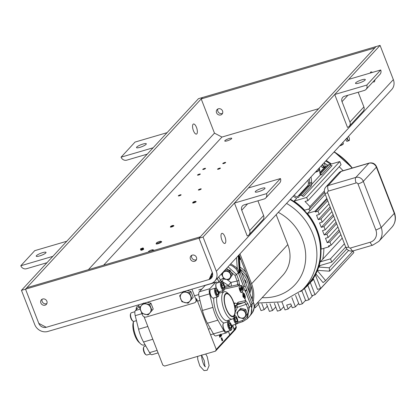 <?xml version="1.0" encoding="UTF-8"?>
<svg xmlns="http://www.w3.org/2000/svg" width="416" height="416" viewBox="0 0 416 416"><rect width="100%" height="100%" fill="white"/><g stroke="black" fill="none" stroke-linecap="round" stroke-linejoin="round"><path stroke-width="0.62" d="M212.545 273.348L210.387 278.08L209.061 279.516L212.274 272.464L199.004 238.243L212.274 272.464A6.006 5.429 42.7 0 1 211.349 278.106A6.006 5.429 42.7 0 1 209.061 279.516L46.259 327.288A6.006 5.429 42.7 0 1 38.792 323.372L25.516 289.151L26.842 287.716L200.33 236.808L199.004 238.243L203.06 237.052L216.336 271.274A10.572 9.558 42.7 0 1 214.703 281.206A10.572 9.558 42.7 0 1 210.678 283.681L47.876 331.453A10.572 9.558 42.7 0 1 34.731 324.563L21.455 290.342L25.516 289.151L202.524 97.495L380.073 45.396L393.344 79.612A10.572 9.558 42.7 0 1 391.711 89.544L214.703 281.206M196.482 127.4A5.257 1.976 -106.4 0 1 196.435 134.092A5.257 1.976 -106.4 0 1 193.43 130.702A5.257 1.976 -106.4 0 1 193.476 124.004A5.257 1.976 -106.4 0 1 196.482 127.4M21.455 290.342L198.463 98.686L202.524 97.495L201.198 98.93L374.686 48.022L376.012 46.587L199.004 238.243L25.516 289.151L38.792 323.372L46.259 327.288L209.061 279.516L212.571 275.714M373.079 81.786A5.257 1.976 73.6 0 0 373.979 81.994A5.257 1.976 73.6 0 0 374.904 79.81M372.32 72.446A5.257 1.976 73.6 0 0 371.02 71.906A5.257 1.976 73.6 0 0 370.214 73.065M221.868 240.048A5.257 1.976 73.6 0 0 224.874 243.443A5.257 1.976 73.6 0 0 225.295 237.843A5.257 1.976 73.6 0 0 221.915 233.355A5.257 1.976 73.6 0 0 221.868 240.048M203.06 237.052L380.073 45.396M181.054 194.953A1.503 0.307 158.8 0 1 179.551 195.733A1.503 0.307 158.8 0 1 178.313 195.889A1.503 0.307 158.8 0 1 179.603 195.062A1.503 0.307 158.8 0 1 181.116 194.802A1.503 0.307 158.8 0 1 181.054 194.953M200.236 174.184A1.503 0.307 158.8 0 1 198.734 174.964A1.503 0.307 158.8 0 1 197.496 175.12A1.503 0.307 158.8 0 1 198.791 174.294A1.503 0.307 158.8 0 1 200.299 174.034A1.503 0.307 158.8 0 1 200.236 174.184M205.468 168.522A1.503 0.307 158.8 0 1 203.965 169.296A1.503 0.307 158.8 0 1 202.732 169.458A1.503 0.307 158.8 0 1 204.022 168.626A1.503 0.307 158.8 0 1 205.53 168.371A1.503 0.307 158.8 0 1 205.468 168.522M143.619 249.272A1.503 0.307 158.8 0 1 142.116 250.052A1.503 0.307 158.8 0 1 140.884 250.208A1.503 0.307 158.8 0 1 142.173 249.382A1.503 0.307 158.8 0 1 143.681 249.122A1.503 0.307 158.8 0 1 143.619 249.272M225.586 162.614A1.544 0.312 158.8 0 1 224.042 163.415A1.544 0.312 158.8 0 1 222.773 163.576A1.544 0.312 158.8 0 1 224.099 162.724A1.544 0.312 158.8 0 1 225.654 162.458A1.544 0.312 158.8 0 1 225.586 162.614M220.355 168.282A1.544 0.312 158.8 0 1 218.811 169.078A1.544 0.312 158.8 0 1 217.542 169.244A1.544 0.312 158.8 0 1 218.868 168.392A1.544 0.312 158.8 0 1 220.423 168.126A1.544 0.312 158.8 0 1 220.355 168.282M201.172 189.051A1.544 0.312 158.8 0 1 199.628 189.852A1.544 0.312 158.8 0 1 198.359 190.013A1.544 0.312 158.8 0 1 199.685 189.16A1.544 0.312 158.8 0 1 201.24 188.895A1.544 0.312 158.8 0 1 201.172 189.051M231.592 138.689A3.754 0.764 158.8 0 1 227.843 140.634A3.754 0.764 158.8 0 1 224.754 141.029A3.754 0.764 158.8 0 1 227.978 138.96A3.754 0.764 158.8 0 1 231.754 138.315A3.754 0.764 158.8 0 1 231.592 138.689M196.435 259.662A3.38 3.052 42.7 0 1 191.74 257.65A3.38 3.052 42.7 0 1 191.729 255.315M46.878 303.545A3.38 3.052 42.7 0 1 42.182 301.538A3.38 3.052 42.7 0 1 42.172 299.203M190.414 259.085A3.38 3.052 -137.3 0 0 195.905 260.499A3.38 3.052 -137.3 0 0 195.494 255.96A3.38 3.052 -137.3 0 0 190.939 255.913A3.38 3.052 -137.3 0 0 190.414 259.085M40.856 302.973A3.38 3.052 -137.3 0 0 46.348 304.382A3.38 3.052 -137.3 0 0 45.937 299.848A3.38 3.052 -137.3 0 0 41.382 299.801A3.38 3.052 -137.3 0 0 40.856 302.973M318.661 108.685L221.941 137.062L214.474 133.146L201.198 98.93M216.544 112.752A3.38 3.052 -137.3 0 0 222.03 114.161A3.38 3.052 -137.3 0 0 221.619 109.626A3.38 3.052 -137.3 0 0 217.064 109.574A3.38 3.052 -137.3 0 0 216.544 112.752M217.854 108.976A3.38 3.052 -137.3 0 0 217.864 111.316A3.38 3.052 -137.3 0 0 222.56 113.324M355.727 82.82A5.257 1.071 158.8 0 1 360.979 80.101A5.257 1.071 158.8 0 1 365.3 79.55A5.257 1.071 158.8 0 1 360.786 82.446A5.257 1.071 158.8 0 1 355.498 83.351A5.257 1.071 158.8 0 1 355.727 82.82M334.729 94.489L366.777 85.082A4.566 4.129 42.7 0 1 366.07 89.372A4.566 4.129 42.7 0 1 364.333 90.444L344.464 96.273A4.566 4.129 -137.3 0 0 342.727 97.344A4.566 4.129 -137.3 0 0 342.02 101.634L349.934 122.034A4.566 4.129 42.7 0 1 349.227 126.324A4.566 4.129 42.7 0 1 347.49 127.39L334.729 94.489L348.681 79.383L380.728 69.976L366.777 85.082M380.728 69.976A4.566 4.129 42.7 0 1 380.021 74.266L366.07 89.372M358.192 92.248L363.886 106.928A4.566 4.129 42.7 0 1 363.178 111.218L349.227 126.324M146.078 144.342A5.257 1.071 158.8 0 1 140.826 147.061A5.257 1.071 158.8 0 1 136.505 147.612A5.257 1.071 158.8 0 1 141.019 144.711A5.257 1.071 158.8 0 1 146.307 143.811A5.257 1.071 158.8 0 1 146.078 144.342M121.077 157.18L153.124 147.779L167.076 132.673L135.028 142.074L121.077 157.18A4.566 4.129 -137.3 0 0 126.75 160.16L146.619 154.331A4.566 4.129 42.7 0 1 147.186 154.206M45.802 252.912A5.257 1.071 158.8 0 1 40.55 255.637A5.257 1.071 158.8 0 1 36.228 256.188A5.257 1.071 158.8 0 1 40.742 253.287A5.257 1.071 158.8 0 1 46.03 252.382A5.257 1.071 158.8 0 1 45.802 252.912M20.8 265.756L52.848 256.355L66.799 241.249L34.752 250.65L20.8 265.756A4.566 4.129 -137.3 0 0 26.478 268.736L46.348 262.902A4.566 4.129 42.7 0 1 46.914 262.782M255.45 191.396A5.257 1.071 158.8 0 1 260.702 188.672A5.257 1.071 158.8 0 1 265.023 188.126A5.257 1.071 158.8 0 1 260.51 191.022A5.257 1.071 158.8 0 1 255.221 191.927A5.257 1.071 158.8 0 1 255.45 191.396M234.452 203.065L266.5 193.658A4.566 4.129 42.7 0 1 265.798 197.948A4.566 4.129 42.7 0 1 264.056 199.02L244.187 204.849A4.566 4.129 -137.3 0 0 242.45 205.92A4.566 4.129 -137.3 0 0 241.748 210.205L249.657 230.61A4.566 4.129 42.7 0 1 248.955 234.894A4.566 4.129 42.7 0 1 247.213 235.966L234.452 203.065L248.404 187.959L280.452 178.552L266.5 193.658M280.452 178.552A4.566 4.129 42.7 0 1 279.75 182.842L265.798 197.948M257.915 200.819L263.609 215.504A4.566 4.129 42.7 0 1 262.907 219.788L248.955 234.894M142.797 247.9L143.244 248.087A1.503 0.307 158.8 0 1 143.302 248.134A1.503 0.307 158.8 0 1 143.234 248.284A1.503 0.307 158.8 0 1 141.736 249.064A1.503 0.307 158.8 0 1 140.499 249.22A1.503 0.307 158.8 0 1 140.509 249.148L140.712 248.706L142.787 248.05L140.712 248.706M322.218 167.596L324.828 167.222L322.218 167.596A3.011 1.134 73.6 0 1 322.176 167.549L323.632 167.123L322.306 164.694M324.054 162.802A2.496 0.941 -106.4 0 1 324.293 163.186A2.496 0.941 -106.4 0 1 324.984 165.542L324.849 167.18A3.011 1.134 -106.4 0 1 324.839 167.201A3.011 1.134 -106.4 0 1 324.828 167.222M324.064 162.791L324.293 163.186M321.329 165.755L322.176 167.549M324.984 165.542A2.496 0.941 -106.4 0 1 324.849 166.707A2.496 0.941 -106.4 0 1 323.773 166.556A2.496 0.941 -106.4 0 1 322.79 164.174M315.65 171.902A3.006 0.614 -21.2 0 0 318.843 170.279A3.006 0.614 -21.2 0 0 318.958 170.123L318.75 170.565A2.642 0.541 158.8 0 1 318.651 170.706A2.642 0.541 158.8 0 1 315.292 172.292M318.958 170.123A3.006 0.614 -21.2 0 0 318.973 169.978L318.516 168.797M340.064 145.465A3.006 0.614 -21.2 0 0 343.257 143.848A3.006 0.614 -21.2 0 0 343.372 143.686L343.169 144.128A2.642 0.541 158.8 0 1 343.065 144.269A2.642 0.541 158.8 0 1 339.706 145.855M343.372 143.686A3.006 0.614 -21.2 0 0 343.387 143.541L342.93 142.366M348.707 136.755L348.478 136.36A2.496 0.941 -106.4 0 1 348.707 136.755A2.496 0.941 -106.4 0 1 349.398 139.11L349.362 140.457A3.011 1.134 -106.4 0 1 349.352 140.488A3.011 1.134 -106.4 0 1 349.346 140.514L346.871 141.372A3.011 1.134 73.6 0 1 346.824 141.341L348.286 140.915L347.022 138.71L346.034 139.001M346.159 138.866L346.991 138.622L347.048 137.904M345.696 139.37L346.824 141.341M349.398 139.11A2.496 0.941 -106.4 0 1 349.346 140.041A2.496 0.941 -106.4 0 1 348.286 140.234A2.496 0.941 -106.4 0 1 347.204 137.738M251.675 308.157L250.936 305.204L245.502 291.19L246.698 289.983L252.179 304.122L251.035 314.538L249.948 315.791M238.196 255.762L239.335 272.698L239.881 272.225L245.081 285.818L243.604 287.269L245.222 291.434L245.502 291.19M243.885 287.019L238.446 273.005L236.153 268.991L237.219 268.029L239.335 272.698L239.429 273.125L238.722 272.688A1.44 0.936 141.7 0 1 238.956 272.08M232.986 266.375L236.153 268.991M239.153 254.732L240.292 271.726L239.205 254.675M240.25 270.27L240.391 272.147A1.44 1.321 39.6 0 1 240.292 271.726L240.261 270.676M240.292 271.726L239.881 272.225L238.732 255.185M240.25 270.754A1.44 0.447 -10 0 0 240.375 270.899L240.854 270.421A12.017 11.092 -135.2 0 0 240.157 268.887M230.766 263.812L237.219 268.029L236.517 257.582M251.035 314.538L252.216 312.931A12.017 10.92 -143.8 0 0 253.323 302.562L240.781 270.223M246.698 289.983L245.081 285.818M238.446 273.005L238.722 272.688L237.749 271.502M250.936 305.204L253.323 302.562A1.44 0.291 -21.2 0 0 253.37 302.432L253.37 302.432A1.44 0.291 -21.2 0 0 253.245 302.37M244.837 290.446L246.792 289.874M243.625 318.635L247.463 314.283L243.625 318.635A5.158 4.659 42.7 0 1 243.552 318.656A5.158 4.659 42.7 0 1 243.485 318.677L238.732 317.522A5.158 4.659 42.7 0 1 238.612 317.418L236.834 312.837A5.158 4.659 42.7 0 1 236.855 312.686L240.692 308.334A5.158 4.659 42.7 0 1 240.838 308.292L239.975 309.223L244.728 310.378L245.586 309.447L240.838 308.292M247.484 314.132L245.71 309.551L244.847 310.487L246.62 315.063L247.484 314.132A5.158 4.659 42.7 0 1 247.463 314.283M243.126 317.985A4.28 3.869 42.7 0 1 237.557 313.092A4.28 3.869 42.7 0 1 244.15 311.158A4.28 3.869 42.7 0 1 243.126 317.985M229.284 279.573L232.482 274.732L229.284 279.573A5.158 4.659 42.7 0 1 229.216 279.604A5.158 4.659 42.7 0 1 229.148 279.635L224.349 279.224A5.158 4.659 42.7 0 1 224.214 279.136L221.754 274.825A5.158 4.659 42.7 0 1 221.749 274.674L223.574 271.601M232.482 274.581L230.022 270.265L229.159 271.201L231.618 275.512L232.482 274.581A5.158 4.659 42.7 0 1 232.482 274.732M224.224 270.702L229.024 271.112L229.887 270.176L225.248 269.781M228.665 278.98A4.28 3.869 42.7 0 1 222.472 274.95A4.28 3.869 42.7 0 1 228.566 271.965A4.28 3.869 42.7 0 1 228.665 278.98M160.841 241.306L161.59 241.618A3.006 0.614 158.8 0 1 161.699 241.717A3.006 0.614 158.8 0 1 159.12 243.37A3.006 0.614 158.8 0 1 156.094 243.885A3.006 0.614 158.8 0 1 156.109 243.745L156.458 243.006A2.402 0.489 -21.2 0 0 158.86 242.71A2.402 0.489 -21.2 0 0 160.841 241.306A2.402 0.489 -21.2 0 0 158.028 241.998A2.402 0.489 -21.2 0 0 156.458 243.006M152.989 249.803A2.402 0.489 -21.2 0 0 150.701 250.276A2.402 0.489 -21.2 0 0 148.606 251.503A2.402 0.489 -21.2 0 0 151.013 251.207A2.402 0.489 -21.2 0 0 152.989 249.803L153.743 250.115A3.006 0.614 158.8 0 1 153.847 250.214A3.006 0.614 158.8 0 1 153.754 250.474M245.887 283.14L246.267 282.703L245.31 280.233L244.702 280.088M245.877 283.124L246.267 282.703M244.92 280.654L245.31 280.233M249.408 292.214A22.168 20.036 -137.3 0 0 240.531 269.422A22.168 20.036 -137.3 0 1 249.408 292.214M249.829 293.301A22.168 20.036 -137.3 0 0 250.983 285.719M245.851 272.366A22.168 20.036 -137.3 0 0 240.042 267.134M240.282 258.003L239.429 258.014M239.496 259.038A24.991 22.589 42.7 0 1 240.911 259.631M252.533 296.504A24.991 22.589 42.7 0 1 251.54 297.716L252.533 296.546M240.568 258.747L239.465 258.544M248.752 290.534A22.168 20.036 -137.3 0 0 241.836 272.693M239.247 255.346L250.422 284.149A31.481 28.454 42.7 0 1 252.252 299.556M239.964 253.848L251.586 283.806A32.791 29.64 42.7 0 1 253.131 301.824M276.167 214.651L287.789 244.608A32.791 29.64 42.7 0 1 282.724 275.408L254.186 306.306M173.332 225.441L173.831 225.644A1.877 0.385 158.8 0 1 173.898 225.706A1.877 0.385 158.8 0 1 172.286 226.741A1.877 0.385 158.8 0 1 170.394 227.063A1.877 0.385 158.8 0 1 170.404 226.975L170.633 226.486A1.482 0.302 158.8 0 1 171.522 225.898A1.482 0.302 158.8 0 1 172.921 225.441A1.482 0.302 158.8 0 1 173.332 225.441A1.482 0.302 158.8 0 1 172.115 226.304A1.482 0.302 158.8 0 1 170.633 226.486M195.837 201.521A1.877 0.385 158.8 0 1 196.082 201.552A1.877 0.385 158.8 0 1 196.149 201.609A1.877 0.385 158.8 0 1 194.537 202.644A1.877 0.385 158.8 0 1 192.65 202.966A1.877 0.385 158.8 0 1 192.66 202.878L192.884 202.389A1.482 0.302 158.8 0 1 193.929 201.734A1.482 0.302 158.8 0 1 195.39 201.323A1.482 0.302 158.8 0 1 195.588 201.344A1.482 0.302 158.8 0 1 194.366 202.207A1.482 0.302 158.8 0 1 192.884 202.389M308.064 180.118L308.433 183.227L308.038 186.139L309.624 185.676L309.681 184.059A1.503 0.27 2.5 0 1 311.75 184.304L311.184 186.155L302.245 195.837A1.44 1.305 42.7 0 0 303.748 196.3L332.082 165.62A1.44 1.305 42.7 0 1 330.585 165.152L321.646 174.829L320.32 175.027A1.503 1.04 -19.3 0 0 320.31 174.554L320.024 173.202A1.503 0.442 -6.7 0 0 319.925 173.072M320.206 174.216L329.025 164.668L327.439 165.136L320.018 173.165M329.025 164.668A1.503 1.357 42.7 0 1 330.585 165.152M324.99 166.265A59.353 53.648 42.7 0 1 325.4 166.54A1.44 1.305 -137.3 0 0 325.926 166.769M294.044 195.296A59.353 53.648 42.7 0 1 297.066 197.226A1.44 1.305 -137.3 0 0 299.13 196.097L299.099 195.816L300.685 195.354L309.624 185.676A1.503 1.357 42.7 0 1 311.184 186.155M308.038 186.139L299.099 195.816M302.245 195.837A1.503 1.357 -137.3 0 0 300.685 195.354M309.681 184.059L309.816 182.822A1.503 0.442 -6.7 0 0 311.678 182.322L311.75 184.304L320.32 175.027L319.961 173.352A1.503 0.442 -6.7 0 0 320.024 173.202L319.394 167.851M326.191 160.488A60.757 54.917 42.7 0 1 331.412 164.008M325.723 160.997A60.013 54.241 42.7 0 1 330.595 164.247M324.199 163.025A57.902 52.338 42.7 0 1 327.475 165.126M325.868 166.754L327.387 165.188M293.176 196.232A58.141 52.551 42.7 0 1 296.66 198.463L294.003 201.141A57.923 52.354 42.7 0 1 304.595 210.215L309.52 208.77L324.563 192.483M313.581 279.282L312.78 280.145A58.141 52.551 42.7 0 0 313.544 279.188M308.578 209.045A58.141 52.551 42.7 0 1 310.034 210.766L325.239 194.303M323.856 248.316A58.141 52.551 42.7 0 1 322.738 259.22L320.096 261.898A57.923 52.354 42.7 0 1 319.093 265.819L331.76 262.101L345.686 247.026M310.034 210.766L307.419 213.434A57.923 52.354 42.7 0 1 317.304 230.324A57.923 52.354 42.7 0 1 321.204 249.09L328.827 246.854L330.096 245.482M290.404 199.238A57.902 52.338 42.7 0 1 317.075 230.563A57.902 52.338 42.7 0 1 306.103 287.019A57.902 52.338 42.7 0 1 300.596 291.554M312.78 280.145L310.279 282.521A57.923 52.354 42.7 0 1 307.824 285.303L311.849 295.682L315.021 294.752L348.114 258.752M316.087 274.186L315.39 274.836A57.923 52.354 42.7 0 1 313.253 278.444L317.502 289.396L320.674 288.465L353.813 252.585L353.158 250.89M317.678 270.364L317.366 270.66A57.923 52.354 42.7 0 1 315.869 273.915L323.066 282.61L325.619 280.618L353.038 250.926M320.33 265.455L318.703 267.062A57.923 52.354 42.7 0 1 317.491 270.353L329.456 271.19L348.624 250.437M342.233 238.113L322.738 259.22M290.098 199.571A57.418 51.896 42.7 0 1 316.638 230.688A57.418 51.896 42.7 0 1 305.76 286.671L302.203 290.082L281.57 301.865L257.202 303.04M331.947 211.604L322.218 222.144L320.954 218.894L318.287 219.674L316.566 215.249L319.238 214.464L317.98 211.214L315.307 211.999L327.132 199.191M315.307 211.999L315 211.208L326.83 198.406M317.98 211.214L327.709 200.678M319.238 214.464L328.973 203.928M318.287 219.674L330.112 206.872M320.954 218.894L330.689 208.354M322.218 222.144L319.545 222.924L321.261 227.354L333.091 214.547M321.261 227.354L323.934 226.569L333.668 216.029M323.934 226.569L325.192 229.819L334.927 219.279M325.192 229.819L322.525 230.604L324.241 235.03L336.071 222.222M324.241 235.03L326.914 234.25L336.643 223.709M326.914 234.25L328.172 237.494L337.906 226.959M328.172 237.494L325.499 238.28L327.22 242.71L339.045 229.902M327.22 242.71L329.888 241.925L339.622 231.384M329.888 241.925L331.152 245.175L340.881 234.634M331.152 245.175L328.479 245.96L328.827 246.854M315 211.208L307.419 213.434M324.35 191.043L309.988 206.591L305.001 201.484L307.908 200.632L341.047 164.752L339.804 161.548L329.337 164.616M307.908 200.632L306.665 197.428L339.804 161.548M343.127 170.711L339.227 166.722M309.988 206.591L309.52 208.77M306.665 197.428L294.003 201.141M254.129 307.996L255.299 307.648L258.508 304.174M255.299 307.648L254.602 305.859M258.128 303.196L261.004 310.606L264.176 309.676L267.384 306.197M264.176 309.676L261.841 303.664M266.49 303.898L269.402 311.397L272.574 310.466L275.782 306.992M272.574 310.466L269.989 303.815M274.383 303.384L277.389 311.137L280.561 310.206L283.769 306.732M280.561 310.206L277.696 302.817M281.856 301.782L285.007 309.92L288.179 308.989L286.671 305.1L290.763 303.898L292.271 307.788L295.443 306.857L298.657 303.378M288.179 308.989L291.392 305.51M295.443 306.857L291.871 297.643M295.563 295.407L299.182 304.741L302.354 303.81L305.562 300.336M302.354 303.81L298.324 293.42M304.502 288.486L308.896 299.806L313.019 295.339M308.896 299.806L305.718 300.737L301.813 290.664M310.279 282.521L315.021 294.752M320.674 288.465L315.39 274.836M317.366 270.66L325.619 280.618M318.703 267.062L329.352 267.81L346.778 248.945M329.352 267.81L329.456 271.19M320.096 261.898L330.496 258.846L331.76 262.101M330.496 258.846L344.422 243.766M341.567 171.174A4.508 1.695 73.6 0 0 341.24 171.387L328.162 185.546L355.831 177.429L368.909 163.264L341.24 171.387A6.006 5.429 -137.3 0 0 338.957 172.791L341.567 171.174L369.236 163.056C372.616 162.391 375.06 163.618 376.574 166.728A4.508 0.92 158.8 0 1 376.376 167.185L394.295 213.377L381.217 227.542A15.023 13.577 42.7 0 1 378.804 241.41L391.882 227.245A15.023 13.577 -137.3 0 0 394.295 213.377L394.488 212.919C396.297 218.296 395.424 223.07 391.882 227.245M370.188 242.232A10.514 9.506 -137.3 0 0 375.887 230.09L357.984 183.934A1.503 1.357 -137.3 0 0 356.117 182.957L328.448 191.074A1.503 1.357 -137.3 0 0 327.647 192.837L348.66 247.021A1.503 1.357 -137.3 0 0 350.527 247.998L370.188 242.232A4.508 1.695 73.6 0 0 372.762 245.138L378.804 241.41M375.887 230.09L381.217 227.542L363.298 181.345A4.508 0.92 158.8 0 1 357.984 183.934M229.783 334.802L234.265 329.95L233.49 331.646L229.013 336.492L229.783 334.802L228.348 331.105M234.265 329.95L232.773 326.113M234.187 329.753A1.44 1.305 42.7 0 0 234.094 329.129L232.866 325.967M222.612 340.142L221.764 337.964L221.442 338.411L221.619 339.622L222.253 340.423L222.612 340.142M221.967 340.506L222.55 340.21M219.866 334.667L220.771 336.315L220.412 334.61M220.407 336.44L220.771 336.315M190.627 295.984A5.6 5.065 42.7 0 1 184.87 302.609A5.6 5.065 42.7 0 1 181.438 293.748A5.6 5.065 42.7 0 1 190.627 295.984M150.675 307.71A5.6 5.065 42.7 0 1 144.919 314.33A5.6 5.065 42.7 0 1 141.482 305.474A5.6 5.065 42.7 0 1 150.675 307.71M221.125 338.504L221.764 337.964M221.931 340.517L222.232 340.304M183.555 291.372L189.576 292.838A6.469 5.845 42.7 0 1 189.67 292.921L191.922 298.724A6.469 5.845 42.7 0 1 191.906 298.839L188.136 303.176A6.469 5.845 42.7 0 1 188.022 303.212L182.005 301.746A6.469 5.845 42.7 0 1 181.906 301.662L179.655 295.859A6.469 5.845 42.7 0 1 179.676 295.745L183.446 291.403M143.603 303.092L149.625 304.559A6.469 5.845 42.7 0 1 149.718 304.642L151.97 310.445A6.469 5.845 42.7 0 1 151.954 310.565L148.184 314.902A6.469 5.845 42.7 0 1 148.07 314.933L142.048 313.472A6.469 5.845 42.7 0 1 141.955 313.388L139.703 307.58A6.469 5.845 42.7 0 1 139.724 307.466L143.494 303.129M221.234 334.37L221.629 335.686L221.27 336.076L221.229 334.698L220.823 334.958M222.435 340.319L221.988 340.824M191.922 298.724L193.185 297.357L190.934 291.554L189.67 292.921M189.576 292.838L190.84 291.47A6.469 5.845 42.7 0 1 190.934 291.554M190.84 291.47L187.174 290.581M188.136 303.176L191.906 298.839M151.97 310.445L153.228 309.083L150.982 303.28L149.718 304.642M149.625 304.559L150.883 303.196A6.469 5.845 42.7 0 1 150.982 303.28M150.883 303.196L147.217 302.302M148.184 314.902L151.954 310.565M191.932 289.182L195.889 299.39A3.006 2.714 -137.3 0 1 195.426 302.214A3.006 2.714 -137.3 0 1 194.282 302.916L146.214 317.023A3.006 2.714 -137.3 0 1 142.48 315.063L141.393 312.265M219.58 336.742L220.085 337.064L220.116 336.128L220.111 337.397M219.71 337.194L220.085 337.064M219.409 335.722L219.679 336.71M219.461 334.89L219.518 335.691M220.028 337.397L219.352 334.922M221.307 335.78L221.629 335.686M220.605 334.188L221.052 334.568L221.187 334.22M220.662 334.708L221.052 334.568M221.229 334.698L220.522 334.266M221.541 339.711L221.733 337.6L222.799 340.34L222.31 340.73L221.541 339.711M222.305 340.626L222.622 340.532L222.31 340.73M222.477 340.434L222.799 340.34M220.74 336.638L219.788 334.792M220.516 334.864L220.818 336.638M220.516 334.578L220.615 334.838M144.097 316.82L162.838 365.128L164.632 366.07L215.478 351.146L216.252 349.456L196.555 298.672A3.006 2.714 42.7 0 1 196.092 301.496L195.426 302.214M138.518 304.855L140.088 308.896M216.252 349.456L229.731 334.859L228.961 336.549L215.478 351.146M228.28 331.126L229.731 334.859M244.223 296.842L243.443 294.596L243.121 295.048L243.292 296.26L243.927 297.055L244.223 296.842L243.823 297.086L244.119 296.873L243.823 297.086L243.183 296.291M243.121 295.048L243.329 294.325M243.012 295.079L243.001 295.641M240.791 290.753L240.588 291.288M240.469 289.692L240.557 289.973M239.684 288.272L240.354 288.725L239.788 288.558L240.172 288.839L239.788 288.558L239.834 289.494L240.282 289.869M239.845 289.489L240.266 289.89M240.864 290.987L240.609 291.346L240.796 290.742L240.568 289.973L240.349 290.191M242.206 289.536L241.93 289.832M241.81 288.236L241.748 288.735M241.025 286.816L241.696 287.274L241.129 287.108L241.514 287.388L241.129 287.108L241.176 288.038L241.623 288.418M241.186 288.038L241.608 288.434M242.138 289.292L241.909 288.517L241.691 288.74M241.493 289.994L241.462 290.342M244.28 296.785L243.875 297.398M224.64 286.416L228.337 285.381L230.911 282.428A3.006 0.988 -102.5 0 1 230.88 286.239M223.626 278.273A3.006 0.385 -66.9 0 1 222.045 281.424L228.337 285.381A3.006 2.59 -102.4 0 0 230.506 286.322M240.391 289.838L240.526 289.489L240.968 290.956M240.276 288.808L239.897 288.527L239.944 289.463M240.375 290.165L239.86 289.536L239.866 288.194M239.793 288.241L240.354 288.725M241.732 288.387L241.868 288.038L242.31 289.505M241.618 287.357L241.238 287.071L241.285 288.007M241.717 288.714L241.202 288.085L241.207 286.738M241.134 286.785L241.696 287.274M240.5 287.576L241.587 289.89L241.483 290.399L240.5 287.576M243.984 297.367L243.214 296.343L243.412 294.232L244.473 296.972L244.192 297.196M236.48 305.058L236.74 305.027A1.44 1.404 -96.9 0 0 235.83 305.999L234.707 306.223M234.64 305.89L235.643 305.552L234.525 305.391M234.234 304.247L234.707 302.973L234.338 304.626M228.03 266.776L236.595 274.513L238.81 280.228L239.507 284.606L238.602 285.943A1.44 1.316 -102.4 0 0 237.026 284.892L237.692 283.972L237.156 281.044L234.941 275.33L226.59 268.336M241.332 292.406A3.006 1.128 73.6 0 0 241.441 292.318L242.554 291.106A3.006 1.128 73.6 0 0 242.544 287.945A3.006 1.128 73.6 0 0 240.817 285.47M242.876 291.013A3.006 1.128 73.6 0 0 242.798 287.638A3.006 1.128 73.6 0 0 240.968 285.392A3.006 1.128 73.6 0 0 240.75 285.532L239.574 286.754C238.035 286.936 240.921 294.372 241.701 292.24L242.554 291.106M238.81 280.228A1.44 0.291 158.8 0 1 237.156 281.044L230.911 282.428L226.964 279.552M244.598 298.693A3.006 1.128 73.6 0 0 244.707 295.584A3.006 1.128 73.6 0 0 242.939 292.984M235.144 308.994L235.83 305.999M233.912 303.144L234.707 302.973L236.829 303.586L238.207 302.203L245.294 300.648A1.44 1.316 77.6 0 1 244.473 302.375L236.74 305.027L237.463 307.304A1.44 0.536 16.7 0 0 235.763 307.237M245.43 291.21L250.978 305.521A12.017 10.863 42.7 0 1 249.127 316.81L247.406 318.666L243.157 321.417A1.44 0.504 -108.9 0 1 243.069 321.48A1.44 0.504 -108.9 0 1 242.226 320.554C247.494 318.115 249.309 313.971 247.666 308.136L246.178 304.314L244.785 302.385L237.671 303.867M245.294 300.648L245.731 300.648L247.837 303.498L249.319 307.32L247.406 318.666L243.069 321.48L237.302 323.456M229.741 264.924A12.017 10.863 42.7 0 1 238.254 272.719L243.812 287.04M245.736 300.674L244.785 302.385M247.837 303.498A1.44 0.291 158.8 0 1 246.178 304.314L237.463 307.304L235.227 312.218M238.207 302.203L237.91 303.633L236.584 304.959A1.44 1.279 44.9 0 0 236.829 303.586M237.026 284.892L224.786 287.576L237.026 284.892M239.496 284.586L237.692 283.972M241.462 292.386L241.701 292.24L241.441 292.318M244.93 298.589A3.006 1.128 73.6 0 0 244.951 295.256A3.006 1.128 73.6 0 0 243.09 292.906A3.006 1.128 73.6 0 0 242.809 293.119L242.965 296.759L244.93 298.589L245.731 300.648M239.507 284.606L240.131 286.203M242.258 291.689L242.809 293.119M233.527 331.568L235.305 329.644A1.44 1.305 -137.3 0 0 235.513 329.332L236.142 327.933A1.44 0.624 24.3 0 0 236.189 327.86L236.189 327.86A1.44 0.624 24.3 0 0 236.215 327.73M233.605 331.396L235.513 329.332A1.44 0.624 24.3 0 0 235.56 329.259L235.56 329.259A1.44 0.624 24.3 0 0 235.581 329.176M226.288 308.656A11.664 4.389 -106.4 0 1 226.387 293.805A11.664 4.389 -106.4 0 1 233.886 303.758A11.664 4.389 -106.4 0 1 232.955 316.181A11.664 4.389 -106.4 0 1 226.288 308.656M233.215 301.158A12.204 4.592 -106.4 0 1 234.92 314.241A12.204 4.592 -106.4 0 1 228.571 313.602A12.204 4.592 -106.4 0 1 224.094 298.345A12.204 4.592 -106.4 0 1 229.091 294.372A12.204 4.592 -106.4 0 1 233.215 301.158M229.091 294.372L227.578 292.989A14.269 5.366 73.6 0 0 224.245 291.715A14.269 5.366 73.6 0 0 223.21 292.38A14.269 5.366 73.6 0 0 224.12 309.889A14.269 5.366 73.6 0 0 232.279 319.098A14.269 5.366 73.6 0 0 234.4 316.222L234.92 314.241M217.62 282.807A5.637 2.122 73.6 0 0 216.076 282.084A5.637 2.122 73.6 0 0 215.67 282.344L209.784 288.72A5.637 2.122 73.6 0 0 209.576 293.842L212.924 307.388A21.268 8.003 73.6 0 0 217.885 320.174L223.917 330.814A5.637 2.122 73.6 0 0 226.392 332.857A5.637 2.122 73.6 0 0 226.798 332.592L228.108 331.172M231.889 327.085L232.684 326.217A5.637 2.122 73.6 0 0 233.184 325.036M223.054 292.063L222.342 290.815M205.468 285.21A5.637 2.122 73.6 0 0 205.202 285.418L199.311 291.793A5.637 2.122 73.6 0 0 199.108 296.915L202.457 310.461A21.268 8.003 73.6 0 0 207.412 323.242L213.444 333.887A5.637 2.122 73.6 0 0 215.92 335.925L226.392 332.857M215.316 288.132L210.777 289.463A4.508 1.695 73.6 0 0 210.449 289.671A4.508 1.695 73.6 0 0 210.226 290.03A4.508 1.695 73.6 0 0 210.418 294.263A4.508 1.695 73.6 0 0 212.545 297.929A4.508 1.695 73.6 0 0 213.314 298.111L217.854 296.78A4.508 1.695 -106.4 0 1 215.108 293.405A4.508 1.695 -106.4 0 1 214.989 288.34A4.508 1.695 -106.4 0 1 215.316 288.132A4.508 1.695 -106.4 0 1 216.086 288.309L216.684 288.704A3.905 1.472 73.6 0 0 215.738 288.735A3.905 1.472 73.6 0 0 216.128 293.868A3.905 1.472 73.6 0 0 218.696 295.552A3.905 1.472 73.6 0 0 218.53 291.881A3.905 1.472 73.6 0 0 216.684 288.704M218.696 295.552L218.405 296.213A4.508 1.695 -106.4 0 1 217.854 296.78M215.946 290.649A2.6 0.978 73.6 0 0 216.362 293.114A2.6 0.978 73.6 0 0 217.407 294.689A2.6 0.978 73.6 0 0 217.537 294.762A2.6 0.978 73.6 0 0 218.296 293.946A2.6 0.978 73.6 0 0 217.875 291.481A2.6 0.978 73.6 0 0 216.7 289.832A2.6 0.978 73.6 0 0 216.065 290.129A2.6 0.978 73.6 0 0 215.946 290.649L216.7 289.832L217.875 291.481L218.296 293.946L217.355 294.658M212.389 297.82A4.207 1.581 -106.4 0 1 212.243 297.731A4.207 1.581 -106.4 0 1 210.257 294.31A4.207 1.581 -106.4 0 1 210.08 290.358A4.207 1.581 -106.4 0 1 210.158 290.207M217.022 294.32L218.296 293.946M216.039 292.016L217.875 291.481M228.342 321.714L223.803 323.045A4.508 1.695 73.6 0 0 223.252 323.612A4.508 1.695 73.6 0 0 223.444 327.85A4.508 1.695 73.6 0 0 225.571 331.516A4.508 1.695 73.6 0 0 226.34 331.692L230.88 330.361A4.508 1.695 -106.4 0 1 227.984 326.513A4.508 1.695 -106.4 0 1 228.342 321.714A4.508 1.695 -106.4 0 1 229.112 321.89L229.71 322.291A3.905 1.472 73.6 0 0 228.634 325.926A3.905 1.472 73.6 0 0 231.525 329.446A3.905 1.472 73.6 0 0 231.722 329.139A3.905 1.472 73.6 0 0 231.556 325.468A3.905 1.472 73.6 0 0 229.71 322.291M231.722 329.139L231.431 329.794A4.508 1.695 -106.4 0 1 231.208 330.148A4.508 1.695 -106.4 0 1 230.88 330.361M230.381 328.24L231.322 327.527A2.6 0.978 73.6 0 0 230.901 325.062A2.6 0.978 73.6 0 0 229.726 323.414A2.6 0.978 73.6 0 0 229.096 323.71A2.6 0.978 73.6 0 0 228.972 324.236A2.6 0.978 73.6 0 0 229.388 326.7A2.6 0.978 73.6 0 0 230.433 328.276A2.6 0.978 73.6 0 0 230.563 328.344A2.6 0.978 73.6 0 0 231.322 327.527L230.901 325.062L229.726 323.414L228.972 324.236M225.415 331.401A4.207 1.581 -106.4 0 1 225.269 331.318A4.207 1.581 -106.4 0 1 223.283 327.891A4.207 1.581 -106.4 0 1 223.106 323.939A4.207 1.581 -106.4 0 1 223.184 323.788M229.065 325.603L230.901 325.062M230.048 327.902L231.322 327.527M231.452 325.135L231.457 325.14A4.508 1.695 73.6 0 0 231.457 325.14A4.508 1.695 73.6 0 0 232.227 325.317L236.766 323.986A4.508 1.695 -106.4 0 1 235.165 322.946A4.508 1.695 -106.4 0 1 233.485 318.23M229.008 320.06A4.508 1.695 73.6 0 0 229.57 322.192M234.629 315.344A4.508 1.695 -106.4 0 1 234.998 315.515L235.602 315.916A3.905 1.472 73.6 0 0 234.244 317.658A3.905 1.472 73.6 0 0 235.742 322.353A3.905 1.472 73.6 0 0 237.609 322.764A3.905 1.472 73.6 0 0 237.442 319.093A3.905 1.472 73.6 0 0 235.602 315.916M242.965 321.485L237.318 323.419A4.508 1.695 -106.4 0 1 236.766 323.986M236.272 321.864L236.454 321.974A2.6 0.978 73.6 0 0 237.208 321.152A2.6 0.978 73.6 0 0 236.787 318.687A2.6 0.978 73.6 0 0 235.612 317.039A2.6 0.978 73.6 0 0 234.983 317.335A2.6 0.978 73.6 0 0 234.858 317.86A2.6 0.978 73.6 0 0 235.279 320.325A2.6 0.978 73.6 0 0 236.319 321.901A2.6 0.978 73.6 0 0 236.454 321.974L237.208 321.152L236.787 318.687L235.612 317.039L234.858 317.86M229.341 322.041A4.207 1.581 -106.4 0 1 228.857 320.102M235.934 321.526L237.208 321.152M234.957 319.228L236.787 318.687M218.426 291.554L218.431 291.559A4.508 1.695 73.6 0 0 218.431 291.559A4.508 1.695 73.6 0 0 219.201 291.736L223.74 290.404A4.508 1.695 -106.4 0 1 222.139 289.364A4.508 1.695 -106.4 0 1 220.475 284.783A4.508 1.695 -106.4 0 1 221.203 281.757A4.508 1.695 -106.4 0 1 221.972 281.934L222.576 282.329A3.905 1.472 73.6 0 0 221.218 284.076A3.905 1.472 73.6 0 0 222.716 288.766A3.905 1.472 73.6 0 0 224.583 289.177A3.905 1.472 73.6 0 0 224.416 285.511A3.905 1.472 73.6 0 0 222.576 282.329M221.203 281.757L216.663 283.088A4.508 1.695 73.6 0 0 216.112 283.655A4.508 1.695 73.6 0 0 216.544 288.61M224.583 289.177L224.292 289.838A4.508 1.695 -106.4 0 1 223.74 290.404M223.246 288.283L223.428 288.387A2.6 0.978 73.6 0 0 224.182 287.57A2.6 0.978 73.6 0 0 223.761 285.106A2.6 0.978 73.6 0 0 222.586 283.457A2.6 0.978 73.6 0 0 221.957 283.754A2.6 0.978 73.6 0 0 221.832 284.274A2.6 0.978 73.6 0 0 222.253 286.738A2.6 0.978 73.6 0 0 223.293 288.314A2.6 0.978 73.6 0 0 223.428 288.387L224.182 287.57L223.761 285.106L222.586 283.457L221.832 284.274M216.315 288.46A4.207 1.581 -106.4 0 1 215.966 283.982A4.207 1.581 -106.4 0 1 216.044 283.832M222.908 287.945L224.182 287.57M221.931 285.641L223.761 285.106M133.489 321.412L133.198 322.514A12.204 4.592 73.6 0 0 134.904 335.598A12.204 4.592 73.6 0 0 139.027 342.384L140.535 343.767A14.269 5.366 -106.4 0 1 135.71 335.832A14.269 5.366 -106.4 0 1 133.526 321.422M145.064 344.692L143.868 345.041A14.269 5.366 -106.4 0 1 140.535 343.767M158.09 352.898L152.038 354.671A5.637 2.122 -106.4 0 1 149.562 352.633L143.53 341.988A21.268 8.003 -106.4 0 1 138.575 329.207L135.226 315.661A5.637 2.122 -106.4 0 1 135.429 310.539L139.157 306.504M138.923 305.9L137.238 306.394A4.508 1.695 73.6 0 0 136.911 306.602A4.508 1.695 73.6 0 0 136.687 306.961A4.508 1.695 73.6 0 0 136.5 309.379M136.23 309.67A3.905 1.472 -106.4 0 1 136.396 307.616L136.687 306.961M145.772 345.94L144.378 346.351A4.508 1.695 73.6 0 0 143.827 346.918A4.508 1.695 73.6 0 0 144.019 351.156A4.508 1.695 73.6 0 0 146.146 354.822A4.508 1.695 73.6 0 0 146.916 354.999L150.498 353.948M146.146 354.822L145.543 354.427A3.905 1.472 -106.4 0 1 143.702 351.244A3.905 1.472 -106.4 0 1 143.536 347.578L143.827 346.918M134.935 311.719L131.352 312.77A4.508 1.695 73.6 0 0 130.801 313.336A4.508 1.695 73.6 0 0 130.993 317.569A4.508 1.695 73.6 0 0 133.12 321.235A4.508 1.695 73.6 0 0 133.89 321.417L136.458 320.663M133.12 321.235L132.517 320.84A3.905 1.472 -106.4 0 1 130.676 317.663A3.905 1.472 -106.4 0 1 130.51 313.992L130.801 313.336M88.405 269.651L214.474 133.146M216.336 271.274L393.344 79.612M103.61 265.19L221.941 137.062M347.901 95.264L342.02 101.634M363.886 106.928L349.934 122.034M247.629 203.84L241.748 210.205M263.609 215.504L249.657 230.61M240.391 272.147L239.429 273.125M251.586 283.806L287.789 244.608M311.038 176.899L311.678 182.322M319.961 173.352L319.322 167.929M325.4 166.54L324.86 167.123M324.75 167.248L319.935 172.458M308.433 184.912L297.066 197.226M308.433 183.227L309.816 182.822L309.332 178.74M321.646 174.829A1.503 1.357 -137.3 0 0 320.232 174.314M334.183 151.835A60.585 54.761 42.7 0 1 352.316 168.022M334.006 152.027A60.757 54.917 42.7 0 1 352.056 168.095M286.562 203.398A57.117 51.626 42.7 0 1 313.024 234.39A57.117 51.626 42.7 0 1 302.203 290.082M278.304 212.342A48.105 43.482 42.7 0 1 302.468 239.502A48.105 43.482 42.7 0 1 262.168 297.669M369.236 163.056A4.508 1.695 73.6 0 0 368.909 163.264A6.006 5.429 -137.3 0 1 376.376 167.185L363.298 181.345A6.006 5.429 42.7 0 0 355.831 177.429A4.508 1.695 73.6 0 0 356.117 182.957M338.957 172.791L325.874 186.956A6.006 5.429 42.7 0 1 328.162 185.546A4.508 1.695 73.6 0 0 328.448 191.074M348.66 247.021A4.508 0.92 158.8 0 1 345.769 247.234C347.282 250.344 349.726 251.571 353.106 250.905L372.762 245.138M345.769 247.234L324.756 193.05A4.508 0.92 -21.2 0 0 327.647 192.837M350.527 247.998A4.508 1.695 73.6 0 0 353.106 250.905M234.094 329.129L236.158 326.893L235.206 324.444M218.91 282.428L217.329 278.356M221.348 338.166L221.666 338.073M195.889 299.39L196.555 298.672M238.254 272.719L236.595 274.513A1.44 0.291 158.8 0 1 234.941 275.33M247.666 308.136A1.44 0.291 158.8 0 0 249.319 307.32L250.978 305.521M221.406 273.946L221.79 274.602M223.486 278.06A3.006 0.421 -30.7 0 0 220.532 280.082A3.006 2.714 -137.3 0 0 222.045 281.424L221.702 281.793M238.602 285.943L224.65 289M237.786 322.078L242.226 320.554M218.832 281.923L220.532 280.082L218.66 276.921M234.25 329.987L236.142 327.933A1.44 1.305 -137.3 0 0 236.158 326.893A1.44 0.291 -21.2 0 0 236.22 326.747A1.44 0.291 -21.2 0 0 236.075 326.685M216.814 297.081A14.269 5.366 73.6 0 0 219.014 311.392A14.269 5.366 73.6 0 0 227.172 320.596L232.279 319.098M224.245 291.715L219.138 293.212A14.269 5.366 73.6 0 0 218.837 293.327M227.432 321.979A16.432 6.183 73.6 0 0 228.192 320.299M220.158 292.916A16.432 6.183 73.6 0 0 218.525 291.876M213.741 297.986A16.432 6.183 73.6 0 0 223.86 323.029M223.917 330.814L213.444 333.887M217.885 320.174L207.412 323.242M212.924 307.388L202.457 310.461M209.576 293.842L199.108 296.915M209.784 288.72L199.311 291.793M215.67 282.344L205.202 285.418M135.429 310.539L140.166 309.15M135.226 315.661L141.944 313.69M138.575 329.207L147.846 326.487M143.53 341.988L152.807 339.269M149.562 352.633L157.128 350.412M140.499 249.22L140.884 250.208M143.302 248.134L143.681 249.122M252.216 312.931C254.472 308.261 254.857 304.762 253.37 302.432L240.146 268.679M148.606 251.503L148.351 252.06M195.588 201.344L196.082 201.552M334.22 151.798L352.378 168.002M306.103 287.019L307.845 285.35M324.756 193.05C323.965 190.798 324.34 188.765 325.874 186.956M376.574 166.728L394.488 212.919M205.733 354.006L207.22 356.689L209.108 365.633L207.158 370.24L204.053 370.604L199.862 366.038L197.808 359.616L197.584 356.398M204.89 366.21L204.24 360.563L201.807 355.701M202.025 354.968C200.59 354.162 203.112 366.236 205.473 366.709L205.041 366.72M222.284 340.418L221.962 340.512M235.643 305.552L236.584 304.959M235.305 329.644A1.44 1.44 0 0 0 235.56 329.259L236.189 327.86A1.44 1.44 0 0 0 236.22 326.747L235.316 324.412M217.417 278.268L219.019 282.396M216.076 282.084L211.162 283.525M198.739 294.559L194.501 295.802M199.982 300.456L197.527 301.179M212.243 297.731L212.545 297.929M210.08 290.358L210.226 290.03M210.418 328.541L208.369 329.139M213.46 333.908L210.553 334.76M225.269 331.318L225.571 331.516M223.106 323.939L223.252 323.612M237.609 322.764L237.318 323.419M201.906 288.985L198.739 289.91M215.966 283.982L216.112 283.655"/></g></svg>
